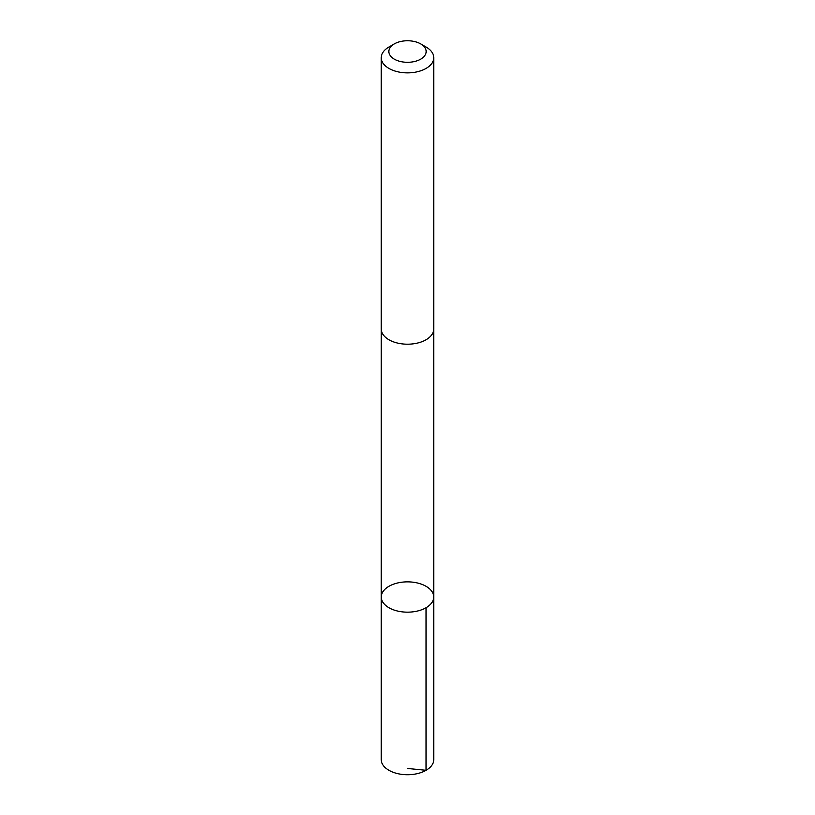 <?xml version="1.0" encoding="UTF-8"?>
<svg xmlns="http://www.w3.org/2000/svg" width="815" height="815" viewBox="0 0 815 815"><rect width="100%" height="100%" fill="white"/><g stroke="black" fill="none" stroke-linecap="round" stroke-linejoin="round"><path stroke-width="1.22" d="M414.091 582.348A26.243 15.149 180 0 1 433.743 597.008A26.243 15.149 180 0 1 407.5 612.167A26.243 15.149 180 0 1 381.257 597.008A26.243 15.149 180 0 1 414.091 582.348M381.257 759.58A26.243 15.149 0 0 0 400.909 774.25A26.243 15.149 0 0 0 433.743 759.58L433.743 597.008A26.243 15.149 180 0 1 407.5 612.167A26.243 15.149 180 0 1 381.257 597.008L381.257 759.58M394.297 43.908L388.938 47.005A26.243 15.149 0 0 0 381.257 57.712L381.257 329.046A26.243 15.149 0 0 0 400.909 343.716A26.243 15.149 0 0 0 433.743 329.046L433.743 57.712A26.243 15.149 0 0 0 426.062 47.005L420.703 43.908A18.674 10.778 0 0 0 394.297 43.908A18.674 10.778 0 0 0 389.488 54.361A18.674 10.778 0 0 0 402.814 61.96A18.674 10.778 0 0 0 423.708 56.887A18.674 10.778 0 0 0 420.703 43.908M381.257 57.712A26.243 15.149 0 0 0 400.909 72.382A26.243 15.149 0 0 0 433.743 57.712M407.5 768.464L426.062 770.297L426.062 607.725M381.267 329.454L381.257 597.008M433.733 329.454L433.743 597.008"/></g></svg>
